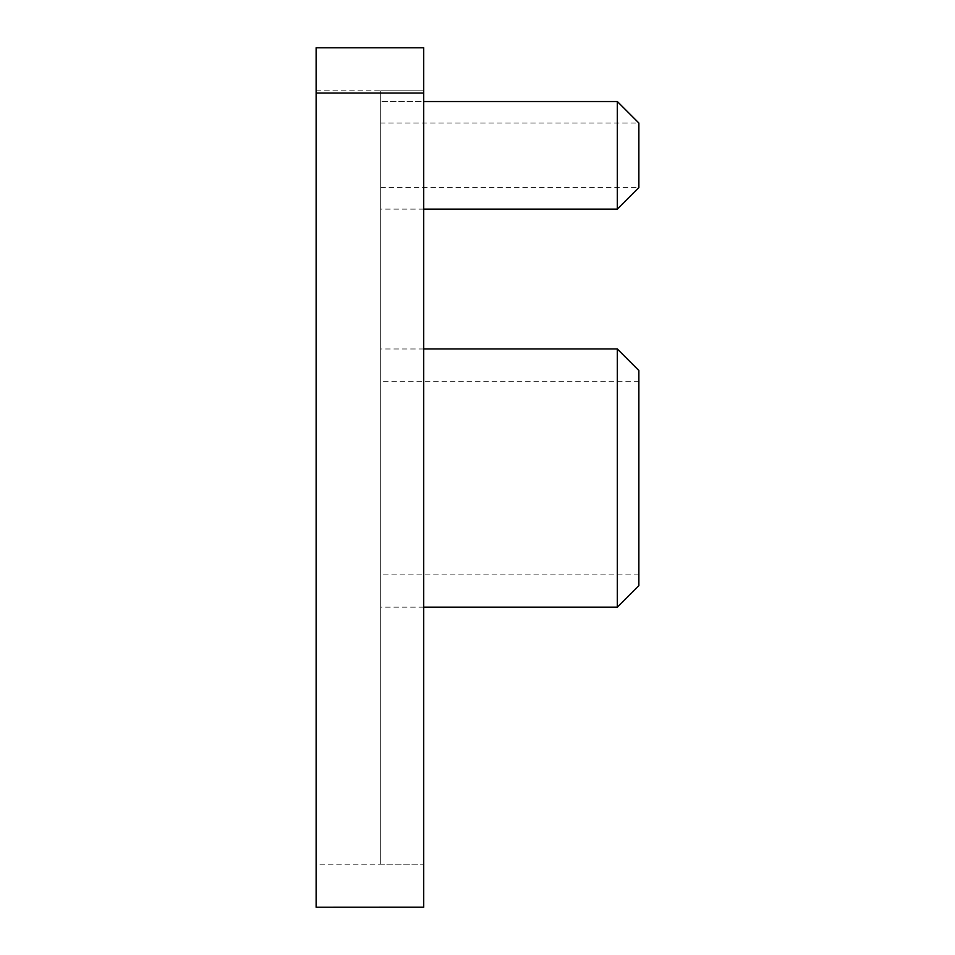 <?xml version="1.0" encoding="UTF-8"?>
<svg xmlns="http://www.w3.org/2000/svg" width="955" height="955" viewBox="0 0 955 955"><rect width="100%" height="100%" fill="white"/><g stroke="black" fill="none" stroke-linecap="round" stroke-linejoin="round"><path stroke-width="0.72" stroke-dasharray="4.78 3.58" d="M617.348 348.969L617.348 607.165M638.871 585.642L638.871 370.492M617.348 101.54L617.348 209.121M380.675 187.598L638.871 187.598L638.871 123.052L380.675 123.052L380.675 187.598L380.675 123.052M380.675 155.331L380.675 209.121L380.675 155.331M380.675 478.061L380.675 607.165L380.675 478.061M638.871 478.061L638.871 574.886L638.871 478.061M380.675 864.215L380.675 90.785L380.675 864.215L423.71 864.215L423.71 47.75L316.129 47.75L316.129 90.785L423.71 90.785L423.71 864.215L423.71 101.54L380.675 101.54L423.71 101.54L423.71 90.785L380.675 90.785L423.71 90.785M423.71 907.25L423.71 864.215L316.129 864.215L316.129 90.785M316.129 864.215L316.129 907.25M423.71 209.121L380.675 209.121M638.871 381.248L380.675 381.248M638.871 574.886L380.675 574.886M423.71 348.969L380.675 348.969M423.71 607.165L380.675 607.165"/><path stroke-width="1.43" d="M617.348 348.969L638.871 370.492L638.871 585.642L617.348 607.165L617.348 348.969L423.71 348.969M617.348 101.54L638.871 123.052L638.871 187.598L617.348 209.121L617.348 101.54L423.71 101.54M423.71 93.041L316.129 93.041L316.129 47.75L423.71 47.75L423.71 907.25L316.129 907.25L423.71 907.19M316.129 93.041L316.129 907.19M617.348 209.121L423.71 209.121M617.348 607.165L423.71 607.165"/></g></svg>
